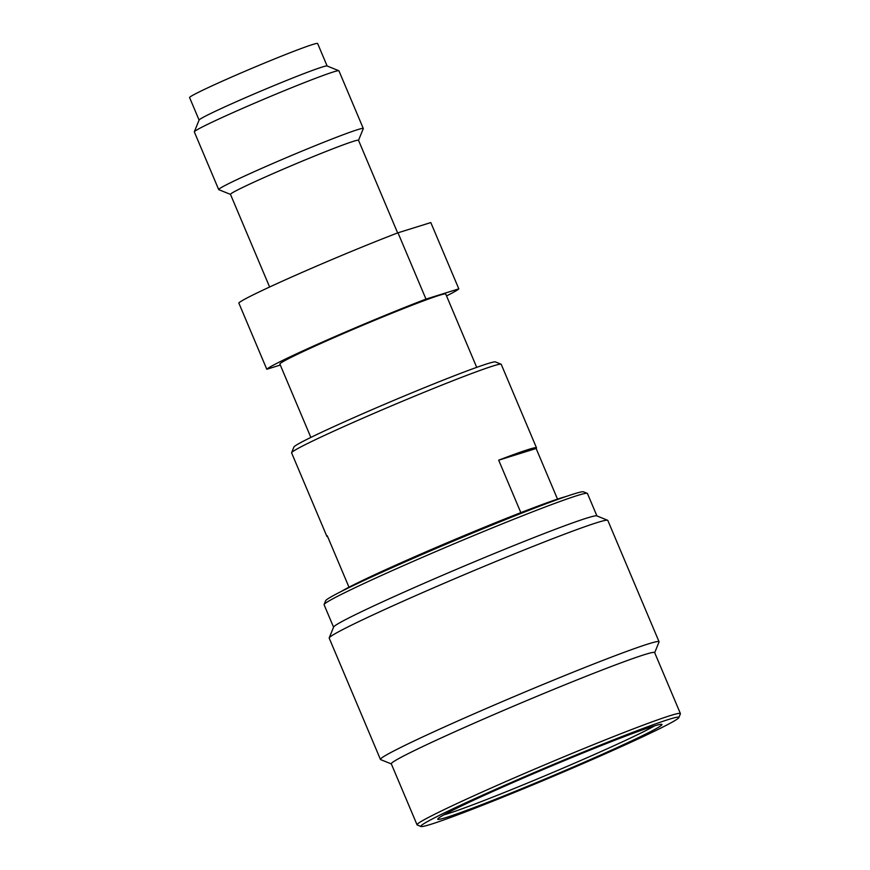 <?xml version="1.0" encoding="UTF-8"?>
<svg xmlns="http://www.w3.org/2000/svg" width="870" height="870" viewBox="0 0 870 870"><rect width="100%" height="100%" fill="white"/><g stroke="black" fill="none" stroke-linecap="round" stroke-linejoin="round"><path stroke-width="1.3" d="M520.847 512.647L498.684 460.176A113.774 4.426 -22.9 0 1 536.496 447.843L501.218 364.323A113.774 4.426 157.1 0 0 501.076 364.204L495.421 361.909A109.457 4.263 157.1 0 0 355.873 416.741A109.457 4.263 157.1 0 0 293.908 447.028L291.613 452.683A113.774 4.426 157.1 0 0 291.602 452.868L326.881 536.388A113.774 4.426 -22.9 0 1 327.25 535.735L348.99 587.196M501.076 364.204A113.774 4.426 157.1 0 0 356.026 421.189A113.774 4.426 157.1 0 0 291.613 452.683M446.527 295.93A104.422 4.067 157.1 0 0 458.816 288.851L430.813 222.568L397.981 232.801A104.422 4.067 -22.9 0 0 297.747 274.322A104.422 4.067 -22.9 0 0 238.804 302.978L266.796 369.261L280.292 365.052M596.929 515.943L587.446 493.497A142.941 5.557 157.1 0 0 587.261 493.344L583.487 491.822A140.059 5.448 157.1 0 0 404.941 561.976A140.059 5.448 157.1 0 0 325.641 600.735L324.108 604.509A142.941 5.557 157.1 0 0 324.097 604.748L333.569 627.183M587.261 493.344A142.941 5.557 157.1 0 0 405.039 564.945A142.941 5.557 157.1 0 0 324.108 604.509M430.77 824.336A140.059 5.448 157.1 0 0 599.561 756.345A140.059 5.448 157.1 0 0 678.861 717.576A140.059 5.448 157.1 0 0 500.141 787.35A140.059 5.448 157.1 0 0 421.004 826.5A140.059 5.448 157.1 0 0 430.77 824.336M593.046 758.368A121.702 4.731 -22.9 0 1 446.386 817.452A121.702 4.731 -22.9 0 1 437.751 818.996A121.702 4.731 -22.9 0 1 506.655 785.316A121.702 4.731 -22.9 0 1 661.798 724.351A121.702 4.731 -22.9 0 1 593.046 758.368M654.555 725.852A118.82 4.622 -22.9 0 1 590.904 756.041A118.82 4.622 -22.9 0 1 447.713 813.722A118.82 4.622 -22.9 0 1 443.885 814.842M417.056 824.814L391.293 763.827A142.941 5.557 157.1 0 1 472.236 724.036A142.941 5.557 -22.9 0 1 654.642 652.587L680.405 713.574A142.941 5.557 157.1 0 0 497.999 785.012A142.941 5.557 157.1 0 0 417.056 824.814A142.941 5.557 157.1 0 0 417.241 824.977L421.004 826.5M678.861 717.576L680.394 713.813A142.941 5.557 157.1 0 0 680.405 713.574M607.619 520.271L596.787 515.877A142.941 5.557 -22.9 0 0 414.555 587.478A142.941 5.557 157.1 0 0 333.623 627.042L329.219 637.873A151.228 5.883 157.1 0 1 414.838 596.026A151.228 5.883 -22.9 0 1 607.619 520.271A151.228 5.883 -22.9 0 1 607.815 520.434L659.058 641.745A151.228 5.883 -22.9 0 0 466.081 717.326A151.228 5.883 157.1 0 0 380.44 759.434A151.228 5.883 157.1 0 0 380.636 759.597L391.337 763.936M659.058 641.745A151.228 5.883 -22.9 0 1 659.036 641.995L654.686 652.685M329.219 637.873A151.228 5.883 157.1 0 0 329.208 638.134L380.44 759.434M199.089 120.071L189.595 97.581A69.491 2.708 157.1 0 1 228.94 78.235A69.491 2.708 -22.9 0 1 317.626 43.5L327.12 65.989M194.325 131.772A78.496 3.056 157.1 0 1 238.771 110.055A78.496 3.056 -22.9 0 1 338.832 70.731L327.055 65.957A69.491 2.708 -22.9 0 0 238.467 100.768A69.491 2.708 157.1 0 0 199.121 120.006L194.325 131.772A78.496 3.056 157.1 0 0 194.325 131.903L218.685 189.573A78.496 3.056 157.1 0 0 218.783 189.66L230.496 194.412M338.832 70.731A78.496 3.056 -22.9 0 1 338.93 70.818L363.29 128.488A78.496 3.056 -22.9 0 1 363.29 128.619L358.527 140.331M363.29 128.488A78.496 3.056 -22.9 0 0 263.131 167.725A78.496 3.056 157.1 0 0 218.685 189.573M269.613 287.013L230.474 194.358A69.491 2.708 157.1 0 1 269.82 175.011A69.491 2.708 -22.9 0 1 358.505 140.277L397.644 232.932M458.816 288.851L425.985 299.095L397.981 232.801M425.985 299.095A104.422 4.067 157.1 0 0 325.75 340.616A104.422 4.067 157.1 0 0 266.796 369.261M310.862 437.414L279.89 364.084A90.012 3.502 157.1 0 1 330.861 339.017A90.012 3.502 -22.9 0 1 445.734 294.027L476.706 367.357M557.507 499.119L536.127 448.496L498.684 460.176M536.496 447.843A113.774 4.426 -22.9 0 1 536.127 448.496M327.609 536.572A113.774 4.426 -22.9 0 1 326.881 536.388M341.323 591.426A126.019 4.905 157.1 0 1 409.357 559.095A126.019 4.905 -22.9 0 1 565.881 496.574"/></g></svg>
